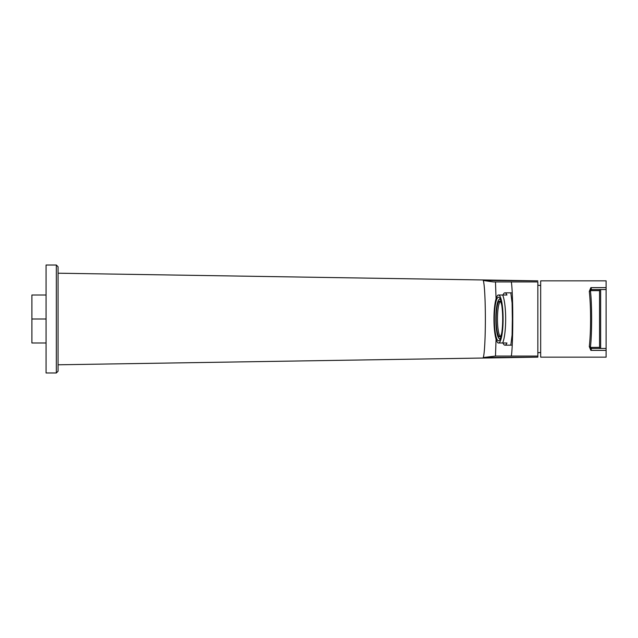 <?xml version="1.0" encoding="UTF-8"?>
<svg xmlns="http://www.w3.org/2000/svg" width="638" height="638" viewBox="0 0 638 638"><rect width="100%" height="100%" fill="white"/><g stroke="black" fill="none" stroke-linecap="round" stroke-linejoin="round"><path stroke-width="0.96" d="M56.327 372.975L56.327 265.025L46.072 265.025L46.072 372.975L56.327 372.975L58.066 371.228L58.066 369.577M511.014 281.924L537.842 281.924L537.842 356.881L537.842 356.076L511.014 356.076C511.875 357.735 512.84 337.342 512.761 319C512.84 300.657 511.875 280.265 511.014 281.924L493.254 281.924L483.245 280.481L537.842 280.84L58.066 273.208L58.066 266.772L58.066 371.228M541.399 280.88L540.673 280.887L540.673 357.113L541.399 357.12M589.305 291.391L590.868 287.618L591.585 289.556L606.1 289.556L606.1 348.444L591.585 348.444L590.868 350.382L589.305 346.609C590.142 338.898 590.565 329.694 590.581 319C590.565 308.306 590.142 299.102 589.305 291.391A1.093 0.79 173.7 0 0 590.389 290.601C592.048 302.994 592.048 335.006 590.389 347.399L590.868 350.382L606.1 350.382L606.1 357.16L540.865 357.16M589.305 346.609A1.093 0.79 6.3 0 1 590.389 347.399L599.56 347.351A1.093 1.085 90 0 0 600.637 348.444A1.093 1.093 0 0 1 599.56 347.351L599.56 290.649A1.093 1.093 0 0 1 600.645 289.556L591.585 289.556A1.093 1.085 90 0 0 590.501 290.649L590.868 287.618L606.1 287.618L606.1 289.556M590.501 347.351A1.093 1.085 90 0 0 591.585 348.444M606.1 348.444L606.1 350.382M540.865 280.84L606.1 280.84L606.1 287.618M46.072 295.011L31.9 295.011L31.9 342.989L46.072 342.989M58.066 364.792L537.842 357.16L483.245 357.519L495.479 356.076L496.061 339.201M483.245 357.519C484.497 354.489 485.366 337.558 485.366 319C485.366 300.426 484.497 283.527 483.245 280.481M495.479 281.924L496.061 298.799M510.823 292.834L512.091 302.97L512.346 319L512.091 335.03L510.823 345.166M511.014 356.076L495.479 356.076M540.673 352.439A52.34 52.34 0 0 1 537.842 352.806M540.673 285.561A52.34 52.34 0 0 0 537.842 285.194M500.24 301.439A17.88 3.413 -90 0 0 497.473 319A17.88 3.413 -90 0 0 500.24 336.561M501.715 333.036A17.88 3.413 90 0 1 499.602 336.88A17.88 3.413 90 0 1 496.189 319A17.88 3.413 90 0 1 499.602 301.12A17.88 3.413 90 0 1 501.715 304.964M500.575 300.004A19.674 3.756 -90 0 0 499.602 299.326A19.674 3.756 -90 0 0 499.554 299.334A19.674 3.756 -90 0 0 495.846 319A19.674 3.756 -90 0 0 499.554 338.666A19.674 3.756 -90 0 0 499.602 338.674A19.674 3.756 -90 0 0 500.575 337.996M498.533 340.812A21.812 4.163 90 0 1 494.37 319A21.812 4.163 90 0 1 498.533 297.188A21.812 4.163 90 0 1 502.688 319A21.812 4.163 90 0 1 498.533 340.812M511.333 292.834L504.953 292.834A26.166 4.992 90 0 1 506.947 295.011L498.533 295.011A23.989 4.578 -90 0 0 497.64 295.466A23.989 4.578 -90 0 0 493.956 319A23.989 4.578 -90 0 0 497.64 342.534A23.989 4.578 -90 0 0 498.533 342.989A23.989 4.578 -90 0 0 503.103 319A23.989 4.578 -90 0 0 498.533 295.011L498.533 295.011M498.677 342.989L502.664 342.989A26.166 4.992 -90 0 0 505.663 319A26.166 4.992 -90 0 0 502.664 295.011L501.101 295.011M500.12 342.989L506.947 342.989A26.166 4.992 90 0 1 504.953 345.166A26.166 4.992 90 0 1 502.959 342.989M511.333 345.166L504.953 345.166M502.959 295.011A26.166 4.992 90 0 1 504.953 292.834M600.645 289.556L600.645 348.444A1.093 1.093 0 0 1 599.56 347.351L599.553 290.649A1.093 1.093 0 0 1 600.645 289.556A1.093 1.085 90 0 0 599.553 290.649L590.501 290.649M56.327 265.025L58.066 266.772M46.072 319L31.9 319L46.072 319M499.554 338.666L500.312 338.714M499.554 299.334L500.312 299.286M497.64 342.534L498.079 342.989M497.64 295.466L498.079 295.011"/></g></svg>

